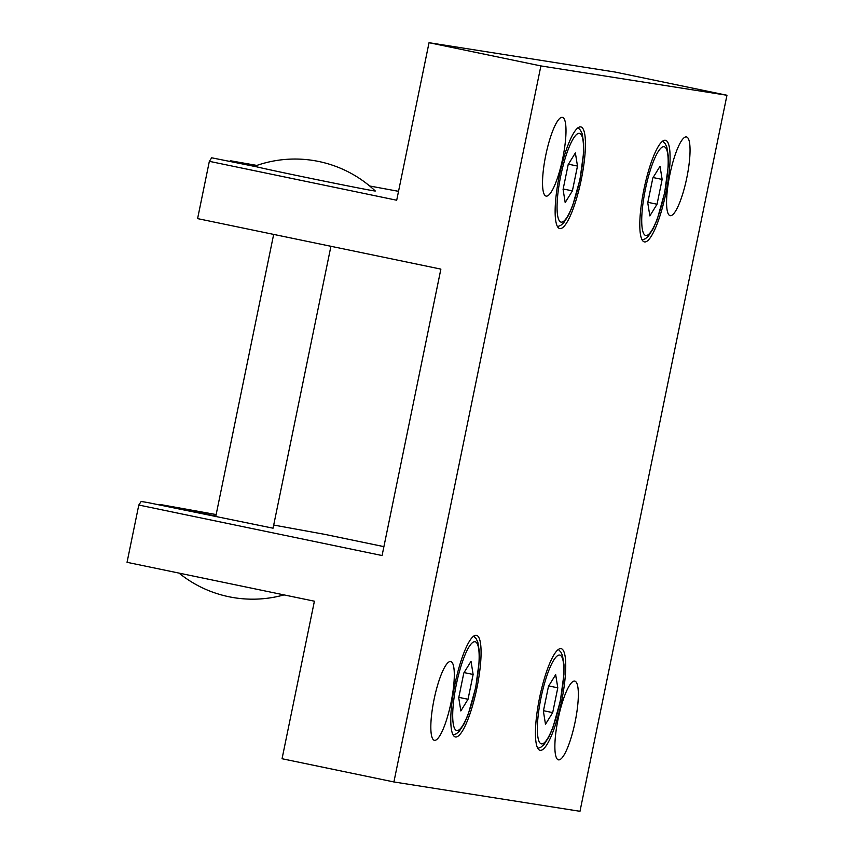 <?xml version="1.0" encoding="UTF-8"?>
<svg xmlns="http://www.w3.org/2000/svg" width="854" height="854" viewBox="0 0 854 854"><rect width="100%" height="100%" fill="white"/><g stroke="black" fill="none" stroke-linecap="round" stroke-linejoin="round"><path stroke-width="1.28" d="M686.392 136.918A40.202 8.625 -78.3 0 1 686.477 136.928A40.202 8.625 -78.3 0 1 686.797 177.845A40.202 8.625 -78.3 0 1 670.23 215.678A40.202 8.625 -78.3 0 1 670.134 215.667A40.202 8.625 -78.3 0 1 669.824 174.75A40.202 8.625 -78.3 0 1 686.392 136.918M562.348 117.35A40.202 8.625 -78.3 0 1 562.434 117.372A40.202 8.625 -78.3 0 1 562.754 158.278A40.202 8.625 -78.3 0 1 546.186 196.121A40.202 8.625 -78.3 0 1 546.09 196.1A40.202 8.625 -78.3 0 1 545.781 155.182A40.202 8.625 -78.3 0 1 562.348 117.35M574.689 681.108A40.202 8.625 -78.3 0 1 574.774 681.118A40.202 8.625 -78.3 0 1 575.094 722.036A40.202 8.625 -78.3 0 1 558.527 759.868A40.202 8.625 -78.3 0 1 558.431 759.846A40.202 8.625 -78.3 0 1 558.121 718.94A40.202 8.625 -78.3 0 1 574.689 681.108M450.645 661.54A40.202 8.625 -78.3 0 1 450.731 661.551A40.202 8.625 -78.3 0 1 451.051 702.468A40.202 8.625 -78.3 0 1 434.472 740.301A40.202 8.625 -78.3 0 1 434.387 740.29A40.202 8.625 -78.3 0 1 434.078 699.373A40.202 8.625 -78.3 0 1 450.645 661.54M644.514 241.928A51.902 11.134 -78.3 0 1 644.396 241.917A51.902 11.134 -78.3 0 1 643.991 189.097A51.902 11.134 -78.3 0 1 665.383 140.259A51.902 11.134 -78.3 0 1 665.49 140.28A51.902 11.134 -78.3 0 1 665.896 193.089A51.902 11.134 -78.3 0 1 644.514 241.928M559.85 228.584A51.902 11.134 -78.3 0 1 559.733 228.562A51.902 11.134 -78.3 0 1 559.327 175.743A51.902 11.134 -78.3 0 1 580.72 126.904A51.902 11.134 -78.3 0 1 580.837 126.926A51.902 11.134 -78.3 0 1 581.243 179.746A51.902 11.134 -78.3 0 1 559.85 228.584M540.155 750.314A51.902 11.134 -78.3 0 1 540.038 750.292A51.902 11.134 -78.3 0 1 539.632 697.483A51.902 11.134 -78.3 0 1 561.025 648.634A51.902 11.134 -78.3 0 1 561.142 648.656A51.902 11.134 -78.3 0 1 561.548 701.476A51.902 11.134 -78.3 0 1 540.155 750.314M455.492 736.959A51.902 11.134 -78.3 0 1 455.374 736.938A51.902 11.134 -78.3 0 1 454.968 684.129A51.902 11.134 -78.3 0 1 476.361 635.291A51.902 11.134 -78.3 0 1 476.479 635.312A51.902 11.134 -78.3 0 1 476.884 688.121A51.902 11.134 -78.3 0 1 455.492 736.959M468.035 699.266L460.84 710.934L458.726 697.793L463.818 672.995L471.024 661.316L473.127 674.457L468.035 699.266L458.822 697.344M473.127 674.457L464.074 672.578M552.698 712.61L545.492 724.277L543.39 711.147L548.481 686.338L555.676 674.671L557.79 687.812L552.698 712.61L543.486 710.699M557.79 687.812L548.738 685.933M572.394 190.88L565.188 202.547L563.085 189.407L568.177 164.608L575.372 152.941L577.485 166.071L572.394 190.88L563.181 188.969M577.485 166.071L568.433 164.192M657.046 204.234L649.851 215.902L647.748 202.761L652.84 177.963L660.035 166.284L662.138 179.425L657.046 204.234L647.834 202.313M662.138 179.425L653.096 177.547M209.347 161.331L396.704 200.231L429.039 42.7L540.892 65.918L393.907 781.954L282.055 758.736L314.4 601.205L127.043 562.316L138.796 505.034L382.08 555.538L440.877 269.117L197.594 218.613L209.347 161.331L211.685 157.798L256.905 166.872M255.389 165.943L230.292 160.733L230.164 161.331M230.292 160.733L256.862 165.43M369.654 185.991L398.53 191.328M429.039 42.7L615.104 72.046L726.957 95.264L579.983 811.3L393.907 781.954M138.796 505.034L141.134 501.49L147.336 502.472L273.056 528.199L330.925 246.294M215.848 516.072L159.741 504.426L159.613 505.024M159.741 504.426L216.158 514.567M273.707 525.05L324.862 534.38L383.905 546.635M540.892 65.918L726.957 95.264M373.892 190.848A61.616 0.619 -168.4 0 1 301.9 176.564A61.616 0.619 -168.4 0 1 254.62 166.22A116.955 116.955 0 0 1 375.312 190.997A61.616 0.619 -168.4 0 1 373.892 190.848M664.561 192.609A45.326 9.725 -78.3 0 1 645.827 235.49A45.326 9.725 -78.3 0 1 645.336 189.577A45.326 9.725 -78.3 0 1 664.06 146.696A45.326 9.725 -78.3 0 1 664.561 192.609M579.898 179.255A45.326 9.725 -78.3 0 1 561.174 222.136A45.326 9.725 -78.3 0 1 560.672 176.223A45.326 9.725 -78.3 0 1 579.396 133.352A45.326 9.725 -78.3 0 1 579.898 179.255M560.203 700.995A45.326 9.725 -78.3 0 1 541.479 743.877A45.326 9.725 -78.3 0 1 540.977 697.964A45.326 9.725 -78.3 0 1 559.701 655.082A45.326 9.725 -78.3 0 1 560.203 700.995M475.539 687.641A45.326 9.725 -78.3 0 1 456.815 730.522A45.326 9.725 -78.3 0 1 456.314 684.609A45.326 9.725 -78.3 0 1 475.037 641.728A45.326 9.725 -78.3 0 1 475.539 687.641M662.715 141.113L665.17 143.643L666.825 147.08L668.34 156.389L668.298 165.954L664.69 192.62L657.206 219.425L653.214 228.669L648.335 236.184L645.443 238.693L642.176 240.038M578.051 127.758L580.506 130.288L582.161 133.736L583.677 143.045L583.634 152.599L580.037 179.276L572.543 206.07L568.55 215.325L563.672 222.83L560.779 225.339L557.523 226.684M558.356 649.488L560.811 652.018L562.466 655.466L563.982 664.775L563.939 674.34L560.341 701.006L552.848 727.811L548.855 737.055L543.977 744.571L541.084 747.079L537.817 748.424M473.703 636.145L476.158 638.675L477.802 642.112L479.329 651.421L479.275 660.985L475.678 687.651L468.184 714.456L464.202 723.701L459.313 731.216L456.431 733.725L453.164 735.07M179.03 573.109A116.955 116.955 0 0 0 284.008 594.896M273.664 234.412L215.72 516.67"/></g></svg>
